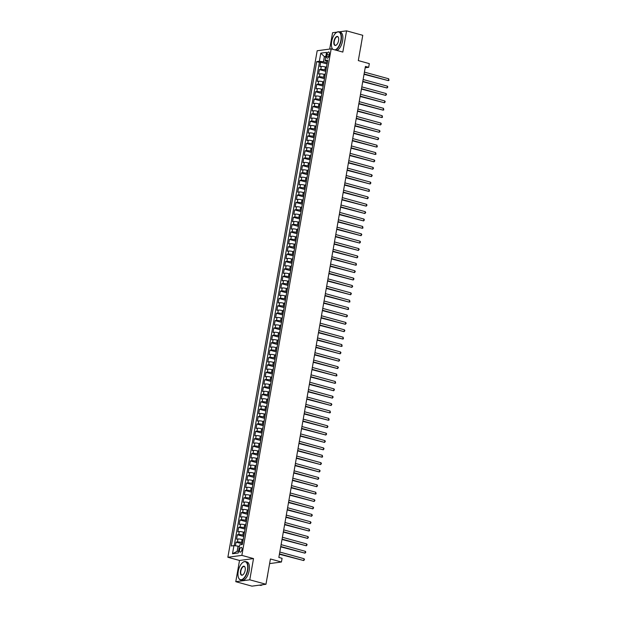 <?xml version="1.0" encoding="UTF-8"?>
<svg xmlns="http://www.w3.org/2000/svg" width="617" height="617" viewBox="0 0 617 617"><rect width="100%" height="100%" fill="white"/><g stroke="black" fill="none" stroke-linecap="round" stroke-linejoin="round"><path stroke-width="0.93" d="M241.957 549.6A2.437 1.149 -74.6 0 0 241.394 547.41A2.437 1.149 -74.6 0 0 239.535 549.924A2.437 1.149 -74.6 0 0 240.098 552.115A2.437 1.149 -74.6 0 0 241.957 549.6M235.779 581.7L251.967 586.15L265.966 584.268L249.777 579.81L253.518 558.586L241.864 555.377L227.866 557.259L239.519 560.467L235.779 581.7L249.777 579.81M241.864 555.377L331.175 48.874L317.177 50.756L227.866 557.259M336.998 32.138L332.571 32.732L329.694 49.067M331.175 48.874L342.828 52.075L346.569 30.85L339.095 31.853M346.569 30.85L362.765 35.3L358.307 60.589L369.313 63.62L368.665 67.315L365.426 66.42L278.845 557.429L282.085 558.316L281.437 562.01L270.423 558.979L265.966 584.268M326.385 67.238L325.39 66.96A3.046 0.524 -170 0 0 321.287 66.451L319.899 66.636L320.686 62.209L327.072 63.967M325.969 70.215L324.866 69.914A3.046 0.524 -170 0 0 320.763 69.405L319.382 69.59L325.768 71.348M319.382 69.59L318.603 74.025L319.984 73.832A3.046 0.524 -170 0 1 324.087 74.349L325.082 74.618M323.778 81.999L322.784 81.729A3.046 0.524 -170 0 0 318.68 81.22L317.3 81.405L318.079 76.978L324.465 78.729M322.475 89.388L321.48 89.11A3.046 0.524 -170 0 0 317.377 88.601L315.997 88.786L316.776 84.359L323.161 86.118M321.179 96.769L320.177 96.499A3.046 0.524 -170 0 0 316.074 95.99L314.693 96.175L315.48 91.74L321.866 93.499M319.876 104.15L318.881 103.88A3.046 0.524 -170 0 0 314.77 103.371L313.39 103.556L314.176 99.129L320.562 100.88M318.573 111.538L317.578 111.261A3.046 0.524 -170 0 0 313.475 110.751L312.094 110.937L312.873 106.51L319.259 108.268M317.269 118.919L316.274 118.649A3.046 0.524 -170 0 0 312.171 118.14L310.791 118.325L311.57 113.89L317.956 115.649M315.966 126.3L314.971 126.03A3.046 0.524 -170 0 0 310.868 125.521L309.487 125.706L310.266 121.279L316.652 123.03M314.67 133.688L313.667 133.411A3.046 0.524 -170 0 0 309.564 132.902L308.184 133.087L308.963 128.66L315.356 130.418M313.367 141.069L312.372 140.799A3.046 0.524 -170 0 0 308.261 140.29L306.88 140.475L307.667 136.041L314.053 137.799M312.063 148.458L311.068 148.18A3.046 0.524 -170 0 0 306.965 147.671L305.585 147.856L306.364 143.429L312.75 145.18M310.76 155.839L309.765 155.561A3.046 0.524 -170 0 0 305.662 155.052L304.281 155.237L305.06 150.81L311.446 152.569M309.456 163.22L308.461 162.95A3.046 0.524 -170 0 0 304.358 162.441L302.978 162.626L303.757 158.191L310.143 159.95M308.161 170.608L307.158 170.331A3.046 0.524 -170 0 0 303.055 169.822L301.674 170.007L302.453 165.58L308.847 167.33M306.857 177.989L305.862 177.711A3.046 0.524 -170 0 0 301.752 177.202L300.371 177.387L301.158 172.961L307.544 174.719M305.554 185.37L304.559 185.1A3.046 0.524 -170 0 0 300.456 184.591L299.075 184.776L299.854 180.341L306.24 182.1M304.25 192.759L303.255 192.481A3.046 0.524 -170 0 0 299.152 191.972L297.772 192.157L298.551 187.73L304.937 189.481M302.947 200.139L301.952 199.862A3.046 0.524 -170 0 0 297.849 199.353L296.469 199.538L297.247 195.111L303.633 196.869M301.651 207.52L300.649 207.25A3.046 0.524 -170 0 0 296.546 206.741L295.165 206.926L295.944 202.492L302.338 204.25M300.348 214.909L299.353 214.631A3.046 0.524 -170 0 0 295.242 214.122L293.862 214.307L294.648 209.88L301.034 211.639M299.044 222.29L298.05 222.012A3.046 0.524 -170 0 0 293.947 221.503L292.566 221.688L293.345 217.261L299.731 219.02M297.741 229.671L296.746 229.401A3.046 0.524 -170 0 0 292.643 228.892L291.263 229.077L292.042 224.642L298.427 226.4M296.438 237.059L295.443 236.781A3.046 0.524 -170 0 0 291.34 236.272L289.959 236.458L290.738 232.031L297.124 233.789M295.142 244.44L294.139 244.162A3.046 0.524 -170 0 0 290.036 243.653L288.656 243.838L289.435 239.411L295.828 241.17M293.839 251.821L292.836 251.551A3.046 0.524 -170 0 0 288.733 251.042L287.352 251.227L288.139 246.792L294.525 248.551M292.535 259.209L291.54 258.932A3.046 0.524 -170 0 0 287.437 258.423L286.057 258.608L286.836 254.181L293.222 255.939M291.232 266.59L290.237 266.313A3.046 0.524 -170 0 0 286.134 265.804L284.753 265.989L285.532 261.562L291.918 263.32M289.928 273.971L288.933 273.701A3.046 0.524 -170 0 0 284.83 273.192L283.45 273.377L284.229 268.943L290.615 270.701M288.633 281.36L287.63 281.082A3.046 0.524 -170 0 0 283.527 280.573L282.146 280.758L282.925 276.331L289.319 278.09M287.329 288.741L286.327 288.463A3.046 0.524 -170 0 0 282.224 287.954L280.843 288.147L281.63 283.712L288.016 285.47M286.026 296.121L285.031 295.851A3.046 0.524 -170 0 0 280.928 295.342L279.54 295.528L280.326 291.093L286.712 292.851M284.722 303.51L283.727 303.232A3.046 0.524 -170 0 0 279.624 302.723L278.244 302.908L279.023 298.481L285.409 300.24M283.419 310.891L282.424 310.613A3.046 0.524 -170 0 0 278.321 310.104L276.94 310.297L277.719 305.862L284.105 307.621M282.116 318.272L281.121 318.002A3.046 0.524 -170 0 0 277.018 317.493L275.637 317.678L276.416 313.243L282.81 315.002M280.82 325.66L279.817 325.383A3.046 0.524 -170 0 0 275.714 324.874L274.334 325.059L275.12 320.632L281.506 322.39M279.516 333.041L278.522 332.771A3.046 0.524 -170 0 0 274.418 332.262L273.03 332.447L273.817 328.013L280.203 329.771M278.213 340.422L277.218 340.152A3.046 0.524 -170 0 0 273.115 339.643L271.735 339.828L272.513 335.401L278.899 337.152M276.91 347.811L275.915 347.533A3.046 0.524 -170 0 0 271.812 347.024L270.431 347.209L271.21 342.782L277.596 344.541M275.606 355.191L274.611 354.922A3.046 0.524 -170 0 0 270.508 354.413L269.128 354.598L269.907 350.163L276.293 351.921M274.31 362.572L273.308 362.302A3.046 0.524 -170 0 0 269.205 361.793L267.824 361.978L268.611 357.552L274.997 359.302M273.007 369.961L272.012 369.683A3.046 0.524 -170 0 0 267.901 369.174L266.521 369.359L267.308 364.932L273.693 366.691M271.704 377.342L270.709 377.072A3.046 0.524 -170 0 0 266.606 376.563L265.225 376.748L266.004 372.313L272.39 374.072M270.4 384.723L269.405 384.453A3.046 0.524 -170 0 0 265.302 383.944L263.922 384.129L264.701 379.702L271.087 381.453M269.097 392.111L268.102 391.834A3.046 0.524 -170 0 0 263.999 391.325L262.618 391.51L263.397 387.083L269.783 388.841M267.801 399.492L266.799 399.222A3.046 0.524 -170 0 0 262.695 398.713L261.315 398.898L262.094 394.464L268.488 396.222M266.498 406.881L265.503 406.603A3.046 0.524 -170 0 0 261.392 406.094L260.012 406.279L260.798 401.852L267.184 403.603M265.194 414.262L264.199 413.984A3.046 0.524 -170 0 0 260.096 413.475L258.716 413.66L259.495 409.233L265.881 410.991M263.891 421.642L262.896 421.372A3.046 0.524 -170 0 0 258.793 420.863L257.412 421.049L258.191 416.614L264.577 418.372M262.587 429.031L261.593 428.753A3.046 0.524 -170 0 0 257.49 428.244L256.109 428.429L256.888 424.002L263.274 425.753M261.292 436.412L260.289 436.134A3.046 0.524 -170 0 0 256.186 435.625L254.806 435.81L255.585 431.383L261.978 433.142M259.988 443.793L258.993 443.523A3.046 0.524 -170 0 0 254.883 443.014L253.502 443.199L254.289 438.764L260.675 440.523M258.685 451.181L257.69 450.904A3.046 0.524 -170 0 0 253.587 450.395L252.206 450.58L252.985 446.153L259.371 447.903M257.382 458.562L256.387 458.284A3.046 0.524 -170 0 0 252.284 457.775L250.903 457.961L251.682 453.534L258.068 455.292M256.078 465.943L255.083 465.673A3.046 0.524 -170 0 0 250.98 465.164L249.6 465.349L250.379 460.914L256.765 462.673M254.782 473.332L253.78 473.054A3.046 0.524 -170 0 0 249.677 472.545L248.296 472.73L249.075 468.303L255.469 470.061M253.479 480.712L252.484 480.435A3.046 0.524 -170 0 0 248.373 479.926L246.993 480.111L247.779 475.684L254.165 477.442M252.176 488.093L251.181 487.823A3.046 0.524 -170 0 0 247.078 487.314L245.697 487.499L246.476 483.065L252.862 484.823M250.872 495.482L249.877 495.204A3.046 0.524 -170 0 0 245.774 494.695L244.394 494.88L245.173 490.453L251.559 492.212M249.569 502.863L248.574 502.585A3.046 0.524 -170 0 0 244.471 502.076L243.09 502.261L243.869 497.834L250.255 499.593M248.273 510.244L247.27 509.974A3.046 0.524 -170 0 0 243.167 509.465L241.787 509.65L242.566 505.215L248.96 506.973M246.97 517.632L245.967 517.354A3.046 0.524 -170 0 0 241.864 516.845L240.483 517.031L241.27 512.604L247.656 514.362M245.666 525.013L244.671 524.735A3.046 0.524 -170 0 0 240.568 524.226L239.188 524.419L239.967 519.984L246.353 521.743M244.363 532.394L243.368 532.124A3.046 0.524 -170 0 0 239.265 531.615L237.884 531.8L238.663 527.365L245.049 529.124M243.059 539.782L242.065 539.505A3.046 0.524 -170 0 0 237.961 538.996L236.581 539.181L237.36 534.754L243.746 536.512M326.948 54.412L326.655 56.039A2.36 1.111 -74.6 0 0 327.203 58.152A2.36 1.111 -74.6 0 0 329.008 55.723L329.293 54.095A2.36 1.111 -74.6 0 0 328.745 51.982A2.36 1.111 -74.6 0 0 326.948 54.412L329.131 55.013M325.714 56.988L324.357 56.617L323.447 61.785L319.344 61.276L316.698 61.631L231.29 545.991L233.936 545.629L232.509 553.758L238.262 552.979L239.689 544.857L242.342 544.502L327.743 60.142L325.097 60.497L327.457 61.769M319.344 61.276L320.778 53.155L326.532 52.376L325.097 60.497M242.643 542.759L241.548 542.459L242.065 539.505M243.946 535.379L242.843 535.078L243.368 532.124M245.25 527.998L244.147 527.689L244.671 524.735M246.553 520.609L245.45 520.308L245.967 517.354M247.857 513.228L246.754 512.928L247.27 509.974M249.152 505.847L248.057 505.539L248.574 502.585M250.456 498.459L249.353 498.158L249.877 495.204M251.759 491.078L250.656 490.777L251.181 487.823M253.063 483.697L251.96 483.389L252.484 480.435M254.366 476.309L253.263 476.008L253.78 473.054M255.662 468.928L254.566 468.627L255.083 465.673M256.965 461.547L255.862 461.238L256.387 458.284M258.268 454.158L257.166 453.857L257.69 450.904M259.572 446.777L258.469 446.477L258.993 443.523M260.875 439.397L259.772 439.088L260.289 436.134M262.171 432.008L261.076 431.707L261.593 428.753M263.474 424.627L262.372 424.326L262.896 421.372M264.778 417.246L263.675 416.938L264.199 413.984M266.081 409.858L264.978 409.557L265.503 406.603M267.385 402.477L266.282 402.176L266.799 399.222M268.68 395.096L267.585 394.787L268.102 391.834M269.984 387.707L268.881 387.407L269.405 384.453M271.287 380.327L270.184 380.026L270.709 377.072M272.591 372.938L271.488 372.637L272.012 369.683M273.894 365.557L272.791 365.256L273.308 362.302M275.197 358.176L274.095 357.868L274.611 354.922M276.493 350.788L275.39 350.487L275.915 347.533M277.797 343.407L276.694 343.106L277.218 340.152M279.1 336.026L277.997 335.717L278.522 332.771M280.403 328.637L279.3 328.337L279.817 325.383M281.707 321.256L280.604 320.956L281.121 318.002M283.002 313.876L281.907 313.567L282.424 310.613M284.306 306.487L283.203 306.186L283.727 303.232M285.609 299.106L284.506 298.805L285.031 295.851M286.913 291.725L285.81 291.417L286.327 288.463M288.216 284.337L287.113 284.036L287.63 281.082M289.512 276.956L288.417 276.655L288.933 273.701M290.815 269.575L289.712 269.267L290.237 266.313M292.119 262.186L291.016 261.886L291.54 258.932M293.422 254.806L292.319 254.505L292.836 251.551M294.725 247.425L293.623 247.116L294.139 244.162M296.021 240.036L294.926 239.735L295.443 236.781M297.325 232.655L296.222 232.354L296.746 229.401M298.628 225.274L297.525 224.966L298.05 222.012M299.931 217.886L298.829 217.585L299.353 214.631M301.235 210.505L300.132 210.204L300.649 207.25M302.531 203.124L301.435 202.816L301.952 199.862M303.834 195.736L302.731 195.435L303.255 192.481M305.137 188.355L304.034 188.054L304.559 185.1M306.441 180.974L305.338 180.665L305.862 177.711M307.744 173.585L306.641 173.284L307.158 170.331M309.04 166.204L307.945 165.904L308.461 162.95M310.343 158.824L309.24 158.515L309.765 155.561M311.647 151.435L310.544 151.134L311.068 148.18M312.95 144.054L311.847 143.753L312.372 140.799M314.254 136.665L313.151 136.365L313.667 133.411M315.549 129.285L314.454 128.984L314.971 126.03M316.853 121.904L315.75 121.603L316.274 118.649M318.156 114.515L317.053 114.214L317.578 111.261M319.459 107.134L318.357 106.834L318.881 103.88M320.763 99.753L319.66 99.445L320.177 96.499M322.066 92.365L320.963 92.064L321.48 89.11M323.362 84.984L322.259 84.683L322.784 81.729M324.665 77.603L323.563 77.295L324.087 74.349M320.686 62.209L319.413 62.379L234.198 545.667M241.548 542.459A3.046 0.524 10 0 0 237.437 541.95L236.056 542.135L235.409 545.814M237.36 534.754L238.74 534.569A3.046 0.524 10 0 1 242.843 535.078M238.663 527.365L240.044 527.18A3.046 0.524 10 0 1 244.147 527.689M239.967 519.984L241.347 519.799A3.046 0.524 10 0 1 245.45 520.308M241.27 512.604L242.651 512.418A3.046 0.524 10 0 1 246.754 512.928M242.566 505.215L243.946 505.03A3.046 0.524 10 0 1 248.057 505.539M243.869 497.834L245.25 497.649A3.046 0.524 10 0 1 249.353 498.158M245.173 490.453L246.553 490.268A3.046 0.524 10 0 1 250.656 490.777M246.476 483.065L247.857 482.88A3.046 0.524 10 0 1 251.96 483.389M247.779 475.684L249.16 475.499A3.046 0.524 10 0 1 253.263 476.008M249.075 468.303L250.456 468.118A3.046 0.524 10 0 1 254.566 468.627M250.379 460.914L251.759 460.729A3.046 0.524 10 0 1 255.862 461.238M251.682 453.534L253.063 453.348A3.046 0.524 10 0 1 257.166 453.857M252.985 446.153L254.366 445.968A3.046 0.524 10 0 1 258.469 446.477M254.289 438.764L255.669 438.579A3.046 0.524 10 0 1 259.772 439.088M255.585 431.383L256.973 431.198A3.046 0.524 10 0 1 261.076 431.707M256.888 424.002L258.268 423.817A3.046 0.524 10 0 1 262.372 424.326M258.191 416.614L259.572 416.429A3.046 0.524 10 0 1 263.675 416.938M259.495 409.233L260.875 409.048A3.046 0.524 10 0 1 264.978 409.557M260.798 401.852L262.179 401.667A3.046 0.524 10 0 1 266.282 402.176M262.094 394.464L263.482 394.278A3.046 0.524 10 0 1 267.585 394.787M263.397 387.083L264.778 386.898A3.046 0.524 10 0 1 268.881 387.407M264.701 379.702L266.081 379.517A3.046 0.524 10 0 1 270.184 380.026M266.004 372.313L267.385 372.128A3.046 0.524 10 0 1 271.488 372.637M267.308 364.932L268.688 364.747A3.046 0.524 10 0 1 272.791 365.256M268.611 357.552L269.991 357.359A3.046 0.524 10 0 1 274.095 357.868M269.907 350.163L271.287 349.978A3.046 0.524 10 0 1 275.39 350.487M271.21 342.782L272.591 342.597A3.046 0.524 10 0 1 276.694 343.106M272.513 335.401L273.894 335.208A3.046 0.524 10 0 1 277.997 335.717M273.817 328.013L275.197 327.828A3.046 0.524 10 0 1 279.3 328.337M275.12 320.632L276.501 320.447A3.046 0.524 10 0 1 280.604 320.956M276.416 313.243L277.797 313.058A3.046 0.524 10 0 1 281.907 313.567M277.719 305.862L279.1 305.677A3.046 0.524 10 0 1 283.203 306.186M279.023 298.481L280.403 298.296A3.046 0.524 10 0 1 284.506 298.805M280.326 291.093L281.707 290.908A3.046 0.524 10 0 1 285.81 291.417M281.63 283.712L283.01 283.527A3.046 0.524 10 0 1 287.113 284.036M282.925 276.331L284.306 276.146A3.046 0.524 10 0 1 288.417 276.655M284.229 268.943L285.609 268.757A3.046 0.524 10 0 1 289.712 269.267M285.532 261.562L286.913 261.377A3.046 0.524 10 0 1 291.016 261.886M286.836 254.181L288.216 253.996A3.046 0.524 10 0 1 292.319 254.505M288.139 246.792L289.52 246.607A3.046 0.524 10 0 1 293.623 247.116M289.435 239.411L290.815 239.226A3.046 0.524 10 0 1 294.926 239.735M290.738 232.031L292.119 231.845A3.046 0.524 10 0 1 296.222 232.354M292.042 224.642L293.422 224.457A3.046 0.524 10 0 1 297.525 224.966M293.345 217.261L294.725 217.076A3.046 0.524 10 0 1 298.829 217.585M294.648 209.88L296.029 209.695A3.046 0.524 10 0 1 300.132 210.204M295.944 202.492L297.325 202.307A3.046 0.524 10 0 1 301.435 202.816M297.247 195.111L298.628 194.926A3.046 0.524 10 0 1 302.731 195.435M298.551 187.73L299.931 187.545A3.046 0.524 10 0 1 304.034 188.054M299.854 180.341L301.235 180.156A3.046 0.524 10 0 1 305.338 180.665M301.158 172.961L302.538 172.775A3.046 0.524 10 0 1 306.641 173.284M302.453 165.58L303.842 165.395A3.046 0.524 10 0 1 307.945 165.904M303.757 158.191L305.137 158.006A3.046 0.524 10 0 1 309.24 158.515M305.06 150.81L306.441 150.625A3.046 0.524 10 0 1 310.544 151.134M306.364 143.429L307.744 143.244A3.046 0.524 10 0 1 311.847 143.753M307.667 136.041L309.048 135.856A3.046 0.524 10 0 1 313.151 136.365M308.963 128.66L310.351 128.475A3.046 0.524 10 0 1 314.454 128.984M310.266 121.279L311.647 121.086A3.046 0.524 10 0 1 315.75 121.603M311.57 113.89L312.95 113.705A3.046 0.524 10 0 1 317.053 114.214M312.873 106.51L314.254 106.325A3.046 0.524 10 0 1 318.357 106.834M314.176 99.129L315.557 98.936A3.046 0.524 10 0 1 319.66 99.445M315.48 91.74L316.86 91.555A3.046 0.524 10 0 1 320.963 92.064M316.776 84.359L318.156 84.174A3.046 0.524 10 0 1 322.259 84.683M318.079 76.978L319.459 76.786A3.046 0.524 10 0 1 323.563 77.295M326.755 65.741A3.046 0.524 -170 0 0 326.624 65.865L326.108 68.819M327.272 62.834L323.447 61.785M269.614 563.599L281.437 562.01M365.187 67.777L368.665 67.315M325.815 56.417L324.357 56.617L320.778 53.155M239.396 546.515L238.046 546.138L237.129 551.313L238.586 551.112M319.413 62.379L316.698 61.631M236.056 542.135L242.45 543.893M325.452 73.13A3.046 0.524 -170 0 0 325.321 73.246L324.804 76.2A3.046 0.524 10 0 1 324.935 76.084M324.156 80.511A3.046 0.524 -170 0 0 324.025 80.626L323.501 83.58A3.046 0.524 10 0 1 323.632 83.465M322.853 87.892A3.046 0.524 -170 0 0 322.722 88.015L322.197 90.969A3.046 0.524 10 0 1 322.329 90.846M321.55 95.28A3.046 0.524 -170 0 0 321.418 95.396L320.902 98.35A3.046 0.524 10 0 1 321.025 98.234M320.246 102.661A3.046 0.524 -170 0 0 320.115 102.777L319.598 105.731A3.046 0.524 10 0 1 319.729 105.615M318.943 110.042A3.046 0.524 -170 0 0 318.812 110.165L318.295 113.119A3.046 0.524 10 0 1 318.426 112.996M317.647 117.431A3.046 0.524 -170 0 0 317.516 117.546L316.991 120.5A3.046 0.524 10 0 1 317.123 120.384M316.344 124.811A3.046 0.524 -170 0 0 316.212 124.927L315.688 127.881A3.046 0.524 10 0 1 315.819 127.765M315.04 132.192A3.046 0.524 -170 0 0 314.909 132.316L314.385 135.27A3.046 0.524 10 0 1 314.516 135.146M313.737 139.581A3.046 0.524 -170 0 0 313.606 139.697L313.089 142.65A3.046 0.524 10 0 1 313.22 142.535M312.433 146.962A3.046 0.524 -170 0 0 312.302 147.085L311.786 150.031A3.046 0.524 10 0 1 311.917 149.916M311.138 154.35A3.046 0.524 -170 0 0 311.007 154.466L310.482 157.42A3.046 0.524 10 0 1 310.613 157.296M309.834 161.731A3.046 0.524 -170 0 0 309.703 161.847L309.179 164.801A3.046 0.524 10 0 1 309.31 164.685M308.531 169.112A3.046 0.524 -170 0 0 308.4 169.235L307.875 172.182A3.046 0.524 10 0 1 308.006 172.066M307.227 176.501A3.046 0.524 -170 0 0 307.096 176.616L306.58 179.57A3.046 0.524 10 0 1 306.711 179.447M305.924 183.881A3.046 0.524 -170 0 0 305.793 183.997L305.276 186.951A3.046 0.524 10 0 1 305.407 186.835M304.628 191.262A3.046 0.524 -170 0 0 304.497 191.386L303.973 194.34A3.046 0.524 10 0 1 304.104 194.216M303.325 198.651A3.046 0.524 -170 0 0 303.194 198.767L302.669 201.72A3.046 0.524 10 0 1 302.8 201.605M302.022 206.032A3.046 0.524 -170 0 0 301.89 206.147L301.366 209.101A3.046 0.524 10 0 1 301.497 208.986M300.718 213.413A3.046 0.524 -170 0 0 300.587 213.536L300.07 216.49A3.046 0.524 10 0 1 300.201 216.366M299.415 220.801A3.046 0.524 -170 0 0 299.284 220.917L298.767 223.871A3.046 0.524 10 0 1 298.898 223.755M298.111 228.182A3.046 0.524 -170 0 0 297.988 228.298L297.463 231.252A3.046 0.524 10 0 1 297.595 231.136M296.816 235.563A3.046 0.524 -170 0 0 296.684 235.686L296.16 238.64A3.046 0.524 10 0 1 296.291 238.517M295.512 242.951A3.046 0.524 -170 0 0 295.381 243.067L294.857 246.021A3.046 0.524 10 0 1 294.988 245.905M294.209 250.332A3.046 0.524 -170 0 0 294.078 250.448L293.561 253.402A3.046 0.524 10 0 1 293.692 253.286M292.905 257.713A3.046 0.524 -170 0 0 292.774 257.837L292.257 260.79A3.046 0.524 10 0 1 292.389 260.667M291.602 265.102A3.046 0.524 -170 0 0 291.479 265.217L290.954 268.171A3.046 0.524 10 0 1 291.085 268.056M290.306 272.483A3.046 0.524 -170 0 0 290.175 272.598L289.651 275.552A3.046 0.524 10 0 1 289.782 275.437M289.003 279.863A3.046 0.524 -170 0 0 288.872 279.987L288.347 282.941A3.046 0.524 10 0 1 288.478 282.817M287.699 287.252A3.046 0.524 -170 0 0 287.568 287.368L287.052 290.322A3.046 0.524 10 0 1 287.183 290.206M286.396 294.633A3.046 0.524 -170 0 0 286.265 294.749L285.748 297.702A3.046 0.524 10 0 1 285.879 297.587M285.093 302.014A3.046 0.524 -170 0 0 284.961 302.137L284.445 305.091A3.046 0.524 10 0 1 284.576 304.968M283.797 309.402A3.046 0.524 -170 0 0 283.666 309.518L283.141 312.472A3.046 0.524 10 0 1 283.272 312.356M282.493 316.783A3.046 0.524 -170 0 0 282.362 316.899L281.838 319.853A3.046 0.524 10 0 1 281.969 319.737M281.19 324.164A3.046 0.524 -170 0 0 281.059 324.287L280.542 327.241A3.046 0.524 10 0 1 280.666 327.118M279.887 331.553A3.046 0.524 -170 0 0 279.756 331.668L279.239 334.622A3.046 0.524 10 0 1 279.37 334.507M278.583 338.934A3.046 0.524 -170 0 0 278.452 339.049L277.935 342.003A3.046 0.524 10 0 1 278.066 341.887M277.288 346.314A3.046 0.524 -170 0 0 277.156 346.438L276.632 349.392A3.046 0.524 10 0 1 276.763 349.268M275.984 353.703A3.046 0.524 -170 0 0 275.853 353.819L275.329 356.773A3.046 0.524 10 0 1 275.46 356.657M274.681 361.084A3.046 0.524 -170 0 0 274.55 361.2L274.033 364.153A3.046 0.524 10 0 1 274.156 364.038M273.377 368.465A3.046 0.524 -170 0 0 273.246 368.588L272.729 371.542A3.046 0.524 10 0 1 272.861 371.419M272.074 375.853A3.046 0.524 -170 0 0 271.943 375.969L271.426 378.923A3.046 0.524 10 0 1 271.557 378.807M270.778 383.234A3.046 0.524 -170 0 0 270.647 383.35L270.123 386.304A3.046 0.524 10 0 1 270.254 386.188M269.475 390.615A3.046 0.524 -170 0 0 269.344 390.738L268.819 393.692A3.046 0.524 10 0 1 268.95 393.569M268.171 398.004A3.046 0.524 -170 0 0 268.04 398.119L267.516 401.073A3.046 0.524 10 0 1 267.647 400.957M266.868 405.384A3.046 0.524 -170 0 0 266.737 405.508L266.22 408.454A3.046 0.524 10 0 1 266.351 408.338M265.565 412.773A3.046 0.524 -170 0 0 265.433 412.889L264.917 415.843A3.046 0.524 10 0 1 265.048 415.719M264.269 420.154A3.046 0.524 -170 0 0 264.138 420.27L263.613 423.223A3.046 0.524 10 0 1 263.744 423.108M262.965 427.535A3.046 0.524 -170 0 0 262.834 427.658L262.31 430.604A3.046 0.524 10 0 1 262.441 430.489M261.662 434.923A3.046 0.524 -170 0 0 261.531 435.039L261.006 437.993A3.046 0.524 10 0 1 261.138 437.869M260.359 442.304A3.046 0.524 -170 0 0 260.227 442.42L259.711 445.374A3.046 0.524 10 0 1 259.842 445.258M259.055 449.685A3.046 0.524 -170 0 0 258.924 449.808L258.407 452.762A3.046 0.524 10 0 1 258.538 452.639M257.759 457.074A3.046 0.524 -170 0 0 257.628 457.189L257.104 460.143A3.046 0.524 10 0 1 257.235 460.027M256.456 464.454A3.046 0.524 -170 0 0 256.325 464.57L255.8 467.524A3.046 0.524 10 0 1 255.932 467.408M255.153 471.835A3.046 0.524 -170 0 0 255.022 471.959L254.497 474.913A3.046 0.524 10 0 1 254.628 474.789M253.849 479.224A3.046 0.524 -170 0 0 253.718 479.34L253.201 482.293A3.046 0.524 10 0 1 253.332 482.178M252.546 486.605A3.046 0.524 -170 0 0 252.415 486.72L251.898 489.674A3.046 0.524 10 0 1 252.029 489.559M251.242 493.986A3.046 0.524 -170 0 0 251.119 494.109L250.595 497.063A3.046 0.524 10 0 1 250.726 496.94M249.947 501.374A3.046 0.524 -170 0 0 249.816 501.49L249.291 504.444A3.046 0.524 10 0 1 249.422 504.328M248.643 508.755A3.046 0.524 -170 0 0 248.512 508.871L247.988 511.825A3.046 0.524 10 0 1 248.119 511.709M247.34 516.136A3.046 0.524 -170 0 0 247.209 516.259L246.692 519.213A3.046 0.524 10 0 1 246.823 519.09M246.036 523.524A3.046 0.524 -170 0 0 245.905 523.64L245.389 526.594A3.046 0.524 10 0 1 245.52 526.478M244.733 530.905A3.046 0.524 -170 0 0 244.61 531.021L244.085 533.975A3.046 0.524 10 0 1 244.216 533.859M243.437 538.286A3.046 0.524 -170 0 0 243.306 538.41L242.782 541.364A3.046 0.524 10 0 1 242.913 541.24M233.936 545.629L238.046 546.138M232.509 553.758L237.129 551.313M253.518 558.586L239.519 560.467M364.03 74.325L388.355 80.626L364.099 73.955M388.679 78.783L389.011 80.341L388.355 80.626L388.679 78.783L364.423 72.112M334.931 49.908A9.286 4.373 -74.6 0 0 340.877 40.321A9.286 4.373 -74.6 0 0 336.095 32.755A9.286 4.373 -74.6 0 0 331.645 41.563A9.286 4.373 -74.6 0 0 331.931 47.902A9.286 4.373 -74.6 0 0 332.825 49.321M336.188 32.678A9.517 4.481 105.4 0 1 336.288 32.601A9.517 4.481 105.4 0 1 338.98 31.822A9.517 4.481 105.4 0 1 341.186 40.36A9.517 4.481 105.4 0 1 335.486 50.054M338.571 40.637A4.643 2.183 105.4 0 1 336.342 45.041A4.643 2.183 105.4 0 1 333.951 41.254A4.643 2.183 105.4 0 1 336.08 36.927A4.643 2.183 105.4 0 1 338.425 37.467A4.643 2.183 105.4 0 1 338.571 40.637M338.471 37.583A4.412 2.075 -74.6 0 0 337.63 36.742A4.412 2.075 -74.6 0 0 334.26 41.293A4.412 2.075 -74.6 0 0 335.286 45.257A4.412 2.075 -74.6 0 0 336.442 44.964M361.084 44.81A6.849 3.224 105.4 0 1 360.906 46.329A6.849 3.224 105.4 0 1 360.544 47.871M338.98 31.822L340.407 32.215A9.517 4.481 105.4 0 1 342.612 40.753A9.517 4.481 105.4 0 1 336.905 50.447M332.656 49.283A9.517 4.481 105.4 0 1 332.015 48.126A9.517 4.481 105.4 0 1 331.977 48.01M247.463 570.093A9.286 4.373 -74.6 0 0 242.682 562.519A9.286 4.373 -74.6 0 0 238.231 571.334A9.286 4.373 -74.6 0 0 238.517 577.666A9.286 4.373 -74.6 0 0 243.206 578.746A9.286 4.373 -74.6 0 0 247.463 570.093M242.782 562.449A9.517 4.481 105.4 0 1 242.874 562.372A9.517 4.481 105.4 0 1 245.566 561.593A9.517 4.481 105.4 0 1 247.772 570.131A9.517 4.481 105.4 0 1 240.522 579.941A9.517 4.481 105.4 0 1 238.602 577.89A9.517 4.481 105.4 0 1 238.563 577.774M245.157 570.401A4.643 2.183 105.4 0 1 242.928 574.805A4.643 2.183 105.4 0 1 240.537 571.018A4.643 2.183 105.4 0 1 242.666 566.691A4.643 2.183 105.4 0 1 245.018 567.231A4.643 2.183 105.4 0 1 245.157 570.401M245.057 567.347A4.412 2.075 -74.6 0 0 244.216 566.506A4.412 2.075 -74.6 0 0 240.846 571.057A4.412 2.075 -74.6 0 0 241.872 575.021A4.412 2.075 -74.6 0 0 243.029 574.728M267.678 574.581A6.849 3.224 105.4 0 1 267.493 576.101A6.849 3.224 105.4 0 1 267.138 577.643M245.566 561.593L246.993 561.979A9.517 4.481 105.4 0 1 249.199 570.517A9.517 4.481 105.4 0 1 241.941 580.335L240.522 579.941M262.503 584.731A9.517 4.481 105.4 0 1 260.073 585.317L259.441 585.147M362.727 81.706L387.052 88.007L362.796 81.336M387.376 86.164L387.838 86.989L387.052 88.007L387.376 86.164L363.12 79.493M361.423 89.087L385.748 95.396L361.493 88.725M386.072 93.545L386.535 94.37L385.748 95.396L386.072 93.545L361.817 86.874M360.127 96.476L384.445 102.777L360.189 96.105M384.769 100.933L385.232 101.759L384.445 102.777L384.769 100.933L360.513 94.262M358.824 103.857L383.142 110.158L358.886 103.486M383.473 108.314L383.797 109.88L383.142 110.158L383.473 108.314L359.21 101.643M357.521 111.237L381.846 117.546L357.582 110.875M382.17 115.695L382.501 117.261L381.846 117.546L382.17 115.695L357.914 109.024M356.217 118.626L380.542 124.927L356.287 118.256M380.866 123.084L381.329 123.909L380.542 124.927L380.866 123.084L356.611 116.412M354.914 126.007L379.239 132.308L354.983 125.637M379.563 130.465L380.026 131.29L379.239 132.308L379.563 130.465L355.307 123.793M353.618 133.395L377.936 139.697L353.68 133.025M378.26 137.846L378.722 138.671L377.936 139.697L378.26 137.846L354.004 131.174M352.315 140.776L376.632 147.077L352.376 140.406M376.964 145.234L377.288 146.792L376.632 147.077L376.964 145.234L352.7 138.563M351.011 148.157L375.329 154.466L351.073 147.787M375.66 152.615L375.992 154.181L375.329 154.466L375.66 152.615L351.405 145.944M349.708 155.546L374.033 161.847L349.777 155.175M374.357 160.004L374.82 160.821L374.033 161.847L374.357 160.004L350.101 153.325M348.404 162.927L372.73 169.228L348.474 162.556M373.054 167.384L373.516 168.21L372.73 169.228L373.054 167.384L348.798 160.713M347.109 170.307L371.426 176.616L347.17 169.937M371.75 174.765L372.213 175.59L371.426 176.616L371.75 174.765L347.494 168.094M345.805 177.696L370.123 183.997L345.867 177.326M370.447 182.154L370.91 182.971L370.123 183.997L370.447 182.154L346.191 175.475M344.502 185.077L368.819 191.378L344.564 184.707M369.151 189.535L369.475 191.093L368.819 191.378L369.151 189.535L344.895 182.863M343.199 192.458L367.524 198.767L343.268 192.088M367.848 196.916L368.31 197.741L367.524 198.767L367.848 196.916L343.592 190.244M341.895 199.846L366.22 206.147L341.965 199.476M366.544 204.304L367.007 205.122L366.22 206.147L366.544 204.304L342.288 197.625M340.599 207.227L364.917 213.528L340.661 206.857M365.241 211.685L365.704 212.51L364.917 213.528L365.241 211.685L340.985 205.014M339.296 214.608L363.614 220.917L339.358 214.238M363.937 219.066L364.4 219.891L363.614 220.917L363.937 219.066L339.682 212.395M337.993 221.997L362.31 228.298L338.054 221.626M362.642 226.454L362.966 228.012L362.31 228.298L362.642 226.454L338.386 219.775M336.689 229.377L361.014 235.679L336.759 229.007M361.338 233.835L361.801 234.661L361.014 235.679L361.338 233.835L337.083 227.164M335.386 236.758L359.711 243.067L335.455 236.388M360.035 241.216L360.498 242.041L359.711 243.067L360.035 241.216L335.779 234.545M334.09 244.147L358.408 250.448L334.152 243.777M358.732 248.605L359.194 249.422L358.408 250.448L358.732 248.605L334.476 241.926M332.787 251.528L357.104 257.829L332.848 251.158M357.428 255.986L357.891 256.811L357.104 257.829L357.428 255.986L333.172 249.314M331.483 258.909L355.801 265.217L331.545 258.538M356.132 263.366L356.456 264.932L355.801 265.217L356.132 263.366L331.877 256.695M330.18 266.297L354.505 272.598L330.249 265.927M354.829 270.755L355.292 271.573L354.505 272.598L354.829 270.755L330.573 264.076M328.876 273.678L353.202 279.979L328.946 273.308M353.526 278.136L353.988 278.961L353.202 279.979L353.526 278.136L329.27 271.465M327.581 281.059L351.898 287.368L327.642 280.689M352.222 285.517L352.685 286.342L351.898 287.368L352.222 285.517L327.966 278.845M326.277 288.447L350.595 294.749L326.339 288.077M350.919 292.905L351.382 293.723L350.595 294.749L350.919 292.905L326.663 286.226M324.974 295.828L349.291 302.129L325.036 295.458M349.623 300.286L349.947 301.852L349.291 302.129L349.623 300.286L325.367 293.615M323.67 303.209L347.996 309.518L323.74 302.847M348.32 307.667L348.651 309.233L347.996 309.518L348.32 307.667L324.064 300.996M322.367 310.598L346.692 316.899L322.436 310.228M347.016 315.056L347.479 315.881L346.692 316.899L347.016 315.056L322.76 308.384M321.064 317.979L345.389 324.28L321.133 317.608M345.713 322.436L346.176 323.262L345.389 324.28L345.713 322.436L321.457 315.765M319.768 325.36L344.085 331.668L319.83 324.997M344.409 329.817L344.872 330.643L344.085 331.668L344.409 329.817L320.154 323.146M318.465 332.748L342.782 339.049L318.526 332.378M343.114 337.206L343.438 338.764L342.782 339.049L343.114 337.206L318.858 330.535M317.161 340.129L341.486 346.43L317.231 339.759M341.81 344.587L342.142 346.152L341.486 346.43L341.81 344.587L317.554 337.915M315.858 347.51L340.183 353.819L315.927 347.147M340.507 351.968L340.97 352.793L340.183 353.819L340.507 351.968L316.251 345.296M314.554 354.898L338.88 361.2L314.624 354.528M339.203 359.356L339.666 360.181L338.88 361.2L339.203 359.356L314.948 352.685M313.259 362.279L337.576 368.58L313.32 361.909M337.9 366.737L338.363 367.562L337.576 368.58L337.9 366.737L313.644 360.066M311.955 369.668L336.273 375.969L312.017 369.298M336.604 374.118L336.928 375.684L336.273 375.969L336.604 374.118L312.341 367.447M310.652 377.049L334.977 383.35L310.713 376.678M335.301 381.507L335.633 383.064L334.977 383.35L335.301 381.507L311.045 374.835M309.348 384.43L333.674 390.738L309.418 384.059M333.998 388.887L334.46 389.713L333.674 390.738L333.998 388.887L309.742 382.216M308.045 391.818L332.37 398.119L308.114 391.448M332.694 396.276L333.157 397.093L332.37 398.119L332.694 396.276L308.438 389.597M306.749 399.199L331.067 405.5L306.811 398.829M331.391 403.657L331.853 404.482L331.067 405.5L331.391 403.657L307.135 396.986M305.446 406.58L329.763 412.889L305.508 406.21M330.095 411.038L330.419 412.603L329.763 412.889L330.095 411.038L305.831 404.366M304.142 413.968L328.468 420.27L304.204 413.598M328.792 418.426L329.123 419.984L328.468 420.27L328.792 418.426L304.536 411.747M302.839 421.349L327.164 427.65L302.908 420.979M327.488 425.807L327.951 426.632L327.164 427.65L327.488 425.807L303.232 419.136M301.536 428.73L325.861 435.039L301.605 428.36M326.185 433.188L326.648 434.013L325.861 435.039L326.185 433.188L301.929 426.517M300.24 436.119L324.557 442.42L300.302 435.749M324.881 440.577L325.344 441.394L324.557 442.42L324.881 440.577L300.626 433.898M298.937 443.5L323.254 449.801L298.998 443.129M323.578 447.957L324.041 448.783L323.254 449.801L323.578 447.957L299.322 441.286M297.633 450.88L321.951 457.189L297.695 450.51M322.282 455.338L322.606 456.904L321.951 457.189L322.282 455.338L298.026 448.667M296.33 458.269L320.655 464.57L296.399 457.899M320.979 462.727L321.442 463.544L320.655 464.57L320.979 462.727L296.723 456.048M295.026 465.65L319.351 471.951L295.096 465.28M319.675 470.108L320.138 470.933L319.351 471.951L319.675 470.108L295.42 463.436M293.731 473.031L318.048 479.34L293.792 472.661M318.372 477.489L318.835 478.314L318.048 479.34L318.372 477.489L294.116 470.817M292.427 480.419L316.745 486.72L292.489 480.049M317.069 484.877L317.531 485.695L316.745 486.72L317.069 484.877L292.813 478.198M291.124 487.8L315.441 494.101L291.185 487.43M315.773 492.258L316.097 493.816L315.441 494.101L315.773 492.258L291.517 485.587M289.82 495.181L314.146 501.49L289.89 494.811M314.469 499.639L314.932 500.464L314.146 501.49L314.469 499.639L290.214 492.968M288.517 502.57L312.842 508.871L288.586 502.199M313.166 507.027L313.629 507.845L312.842 508.871L313.166 507.027L288.91 500.348M287.221 509.951L311.539 516.252L287.283 509.58M311.863 514.408L312.325 515.234L311.539 516.252L311.863 514.408L287.607 507.737M285.918 517.331L310.235 523.64L285.98 516.961M310.559 521.789L311.022 522.614L310.235 523.64L310.559 521.789L286.303 515.118M284.614 524.72L308.932 531.021L284.676 524.35M309.264 529.178L309.587 530.736L308.932 531.021L309.264 529.178L285.008 522.499M283.311 532.101L307.636 538.402L283.38 531.731M307.96 536.559L308.423 537.384L307.636 538.402L307.96 536.559L283.704 529.887M282.008 539.482L306.333 545.79L282.077 539.111M306.657 543.939L307.119 544.765L306.333 545.79L306.657 543.939L282.401 537.268M280.712 546.87L305.029 553.171L280.774 546.5M305.353 551.328L305.816 552.146L305.029 553.171L305.353 551.328L281.097 544.649M279.408 554.251L303.726 560.552L279.47 553.881M304.05 558.709L304.513 559.534L303.726 560.552L304.05 558.709L279.794 552.038M324.866 69.914L325.39 66.96M320.763 69.405L321.287 66.451M237.437 541.95L237.961 538.996M238.74 534.569L239.265 531.615M240.044 527.18L240.568 524.226M241.347 519.799L241.864 516.845M242.651 512.418L243.167 509.465M243.946 505.03L244.471 502.076M245.25 497.649L245.774 494.695M246.553 490.268L247.078 487.314M247.857 482.88L248.373 479.926M249.16 475.499L249.677 472.545M250.456 468.118L250.98 465.164M251.759 460.729L252.284 457.775M253.063 453.348L253.587 450.395M254.366 445.968L254.883 443.014M255.669 438.579L256.186 435.625M256.973 431.198L257.49 428.244M258.268 423.817L258.793 420.863M259.572 416.429L260.096 413.475M260.875 409.048L261.392 406.094M262.179 401.667L262.695 398.713M263.482 394.278L263.999 391.325M264.778 386.898L265.302 383.944M266.081 379.517L266.606 376.563M267.385 372.128L267.901 369.174M268.688 364.747L269.205 361.793M269.991 357.359L270.508 354.413M271.287 349.978L271.812 347.024M272.591 342.597L273.115 339.643M273.894 335.208L274.418 332.262M275.197 327.828L275.714 324.874M276.501 320.447L277.018 317.493M277.797 313.058L278.321 310.104M279.1 305.677L279.624 302.723M280.403 298.296L280.928 295.342M281.707 290.908L282.224 287.954M283.01 283.527L283.527 280.573M284.306 276.146L284.83 273.192M285.609 268.757L286.134 265.804M286.913 261.377L287.437 258.423M288.216 253.996L288.733 251.042M289.52 246.607L290.036 243.653M290.815 239.226L291.34 236.272M292.119 231.845L292.643 228.892M293.422 224.457L293.947 221.503M294.725 217.076L295.242 214.122M296.029 209.695L296.546 206.741M297.325 202.307L297.849 199.353M298.628 194.926L299.152 191.972M299.931 187.545L300.456 184.591M301.235 180.156L301.752 177.202M302.538 172.775L303.055 169.822M303.842 165.395L304.358 162.441M305.137 158.006L305.662 155.052M306.441 150.625L306.965 147.671M307.744 143.244L308.261 140.29M309.048 135.856L309.564 132.902M310.351 128.475L310.868 125.521M311.647 121.086L312.171 118.14M312.95 113.705L313.475 110.751M314.254 106.325L314.77 103.371M315.557 98.936L316.074 95.99M316.86 91.555L317.377 88.601M318.156 84.174L318.68 81.22M319.459 76.786L319.984 73.832M328.761 56.617L326.655 56.039"/></g></svg>
